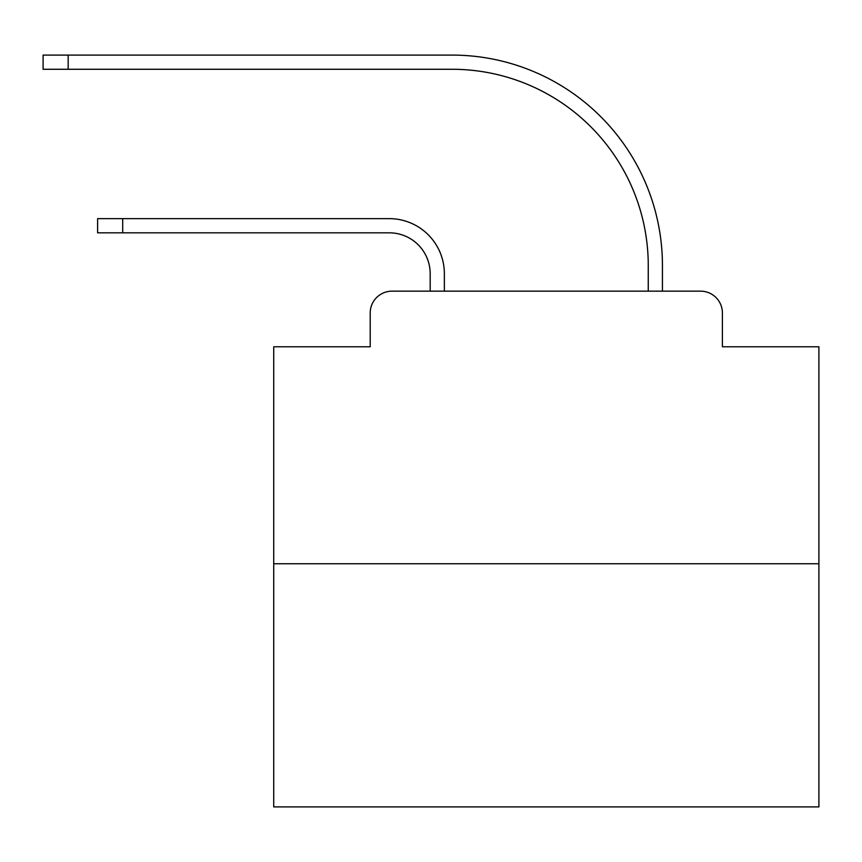 <?xml version="1.0" encoding="UTF-8"?>
<svg xmlns="http://www.w3.org/2000/svg" width="862" height="862" viewBox="0 0 862 862"><rect width="100%" height="100%" fill="white"/><g stroke="black" fill="none" stroke-linecap="round" stroke-linejoin="round"><path stroke-width="1.29" d="M370.207 312.971L370.207 346.772L370.207 312.971A21.809 21.809 0 0 1 392.016 291.162L430.181 291.162L430.181 273.717A40.891 40.891 0 0 0 389.29 232.826A40.891 40.891 0 0 1 430.181 273.717A40.891 40.891 0 0 0 389.29 232.826A40.891 40.891 0 0 1 430.181 273.717A40.891 40.891 0 0 0 389.29 232.826A40.891 40.891 0 0 1 430.181 273.717A40.891 40.891 0 0 0 389.29 232.826A40.891 40.891 0 0 1 430.181 273.717A40.891 40.891 0 0 0 389.29 232.826A40.891 40.891 0 0 1 430.181 273.717A40.891 40.891 0 0 0 389.29 232.826A40.891 40.891 0 0 1 430.181 273.717A40.891 40.891 0 0 0 389.29 232.826A40.891 40.891 0 0 1 430.181 273.717A40.891 40.891 0 0 0 389.29 232.826A40.891 40.891 0 0 1 430.181 273.717A40.891 40.891 0 0 0 389.29 232.826A40.891 40.891 0 0 1 430.181 273.717A40.891 40.891 0 0 0 389.29 232.826A40.891 40.891 0 0 1 430.181 273.717A40.891 40.891 0 0 0 389.29 232.826A40.891 40.891 0 0 1 430.181 273.717A40.891 40.891 0 0 0 389.29 232.826A40.891 40.891 0 0 1 430.181 273.717A40.891 40.891 0 0 0 389.29 232.826A40.891 40.891 0 0 1 430.181 273.717A40.891 40.891 0 0 0 389.29 232.826A40.891 40.891 0 0 1 430.181 273.717A40.891 40.891 0 0 0 389.29 232.826A40.891 40.891 0 0 1 430.181 273.717A40.891 40.891 0 0 0 389.29 232.826A40.891 40.891 0 0 1 430.181 273.717A40.891 40.891 0 0 0 389.29 232.826A40.891 40.891 0 0 1 430.181 273.717M818.9 563.748L273.717 563.748L273.717 806.907L818.9 806.907L818.9 346.772L722.399 346.772L722.399 312.971A21.809 21.809 0 0 0 700.591 291.162L392.016 291.162M273.717 563.748L273.717 346.772L370.207 346.772M444.361 291.162L444.361 273.717L444.361 291.162L444.361 273.717L444.361 291.162L444.361 273.717L444.361 291.162L444.361 273.717L444.361 291.162L444.361 273.717L444.361 291.162L444.361 273.717L444.361 291.162L444.361 273.717L444.361 291.162L444.361 273.717L444.361 291.162L444.361 273.717L444.361 291.162L444.361 273.717L444.361 291.162L444.361 273.717L444.361 291.162L444.361 273.717L444.361 291.162L444.361 273.717L444.361 291.162L444.361 273.717L444.361 291.162L444.361 273.717L444.361 291.162L444.361 273.717L444.361 291.162L444.361 273.717L444.361 291.162L461.256 291.162M631.361 291.162L648.256 291.162L648.256 265.539A196.267 196.267 0 0 0 451.99 69.272A196.267 196.267 0 0 1 648.256 265.539A196.267 196.267 0 0 0 451.99 69.272A196.267 196.267 0 0 1 648.256 265.539A196.267 196.267 0 0 0 451.99 69.272A196.267 196.267 0 0 1 648.256 265.539A196.267 196.267 0 0 0 451.99 69.272A196.267 196.267 0 0 1 648.256 265.539A196.267 196.267 0 0 0 451.99 69.272A196.267 196.267 0 0 1 648.256 265.539A196.267 196.267 0 0 0 451.99 69.272A196.267 196.267 0 0 1 648.256 265.539A196.267 196.267 0 0 0 451.99 69.272A196.267 196.267 0 0 1 648.256 265.539A196.267 196.267 0 0 0 451.99 69.272A196.267 196.267 0 0 1 648.256 265.539A196.267 196.267 0 0 0 451.99 69.272A196.267 196.267 0 0 1 648.256 265.539A196.267 196.267 0 0 0 451.99 69.272A196.267 196.267 0 0 1 648.256 265.539A196.267 196.267 0 0 0 451.99 69.272A196.267 196.267 0 0 1 648.256 265.539A196.267 196.267 0 0 0 451.99 69.272A196.267 196.267 0 0 1 648.256 265.539A196.267 196.267 0 0 0 451.99 69.272A196.267 196.267 0 0 1 648.256 265.539A196.267 196.267 0 0 0 451.99 69.272A196.267 196.267 0 0 1 648.256 265.539A196.267 196.267 0 0 0 451.99 69.272A196.267 196.267 0 0 1 648.256 265.539A196.267 196.267 0 0 0 451.99 69.272A196.267 196.267 0 0 1 648.256 265.539A196.267 196.267 0 0 0 451.99 69.272A196.267 196.267 0 0 1 648.256 265.539M662.436 291.162L662.436 265.539L662.436 291.162L662.436 265.539L662.436 291.162L662.436 265.539L662.436 291.162L662.436 265.539L662.436 291.162L662.436 265.539L662.436 291.162L662.436 265.539L662.436 291.162L662.436 265.539L662.436 291.162L662.436 265.539L662.436 291.162L662.436 265.539L662.436 291.162L662.436 265.539L662.436 291.162L662.436 265.539L662.436 291.162L662.436 265.539L662.436 291.162L662.436 265.539L662.436 291.162L662.436 265.539L662.436 291.162L662.436 265.539L662.436 291.162L662.436 265.539L662.436 291.162L662.436 265.539L662.436 291.162L700.591 291.162M722.399 346.772L722.399 312.971M97.621 232.826L97.621 218.646L122.695 218.646L122.695 232.826L97.621 232.826L389.29 232.826M444.361 273.717A55.06 55.06 0 0 0 389.29 218.646L122.695 218.646M43.1 55.093L68.173 55.093L68.173 69.272L43.1 69.272L43.1 55.093M662.436 265.539A210.447 210.447 0 0 0 451.99 55.093L68.173 55.093M68.173 69.272L451.99 69.272"/></g></svg>
